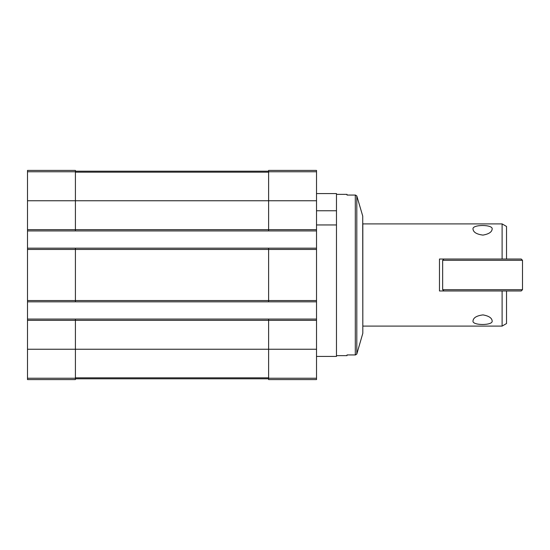 <?xml version="1.0" encoding="UTF-8"?>
<svg xmlns="http://www.w3.org/2000/svg" width="550" height="550" viewBox="0 0 550 550"><rect width="100%" height="100%" fill="white"/><g stroke="black" fill="none" stroke-linecap="round" stroke-linejoin="round"><path stroke-width="0.82" d="M27.5 171.765L75.405 171.765L75.405 170.411L27.5 170.411L27.5 229.653L268.613 229.653L268.613 170.411L316.518 170.411L316.518 379.589L268.613 379.589L268.613 378.235L316.518 378.235M316.518 356.434L336.476 356.434L336.476 210.76L316.518 210.76M336.476 210.76L336.476 193.566L316.518 193.566M336.476 224.95L316.518 224.95M27.5 229.653L27.5 379.589L75.405 379.589L75.405 320.347L316.518 320.347M27.5 300.548L75.405 300.548L75.405 249.452L316.518 249.452M27.5 230.931L75.405 230.931L75.405 200.75L316.518 200.75M27.5 319.069L75.405 319.069L75.405 320.347L27.5 320.347M268.613 301.826L268.613 300.548L75.405 300.548L75.405 301.826L316.518 301.826M27.5 248.174L75.405 248.174L75.405 249.452L27.5 249.452M75.405 171.765L75.405 200.75L27.5 200.75M75.405 319.069L268.613 319.069L268.613 378.235M316.518 300.548L268.613 300.548L268.613 248.174L316.518 248.174M316.518 229.653L268.613 229.653L268.613 230.931L316.518 230.931M75.405 378.792L268.613 378.792M75.405 171.208L268.613 171.208M75.405 230.931L268.613 230.931M75.405 248.174L268.613 248.174M268.613 319.069L316.518 319.069M27.5 301.826L75.405 301.826M506.529 290.971L506.529 323.544L502.109 326.095L502.109 290.971M522.5 289.692L521.221 290.971L439.471 290.971L439.471 259.029L521.221 259.029L522.5 260.308L442.661 260.308L442.661 289.692L522.5 289.692L522.5 260.308M502.109 259.029L502.109 223.905L362.821 223.905M492.161 320.946C491.893 317.969 488.84 315.947 482.996 314.896C476.671 315.7 473.337 317.714 473 320.946C471.941 325.655 493.192 325.676 492.161 320.946M492.161 229.054C493.206 224.331 471.976 224.331 473 229.054C473.337 232.265 476.651 234.286 482.941 235.104C488.812 234.066 491.886 232.052 492.161 229.054M506.529 259.029L506.529 226.456L502.109 223.905M443.939 290.971L442.661 289.692M336.476 194.363L347.016 194.363L347.016 195.064L355.506 195.051L347.016 195.051M347.016 354.936L355.3 354.936L356.806 354.049L355.506 354.949L347.016 354.936L347.016 355.637L336.476 355.637M362.821 326.576L362.821 223.424M355.3 354.936L355.3 195.064L356.806 195.951L356.806 354.049L362.821 333.279L362.725 216.054L356.806 195.951L355.506 195.051M362.821 331.045L362.821 333.279M27.5 349.25L316.518 349.25M27.5 378.235L75.405 378.235M75.405 377.829L268.613 377.829M75.405 172.171L268.613 172.171M268.613 171.765L316.518 171.765M355.3 195.064L347.016 195.064M502.109 326.095L362.821 326.095M443.939 259.029L442.661 260.308"/></g></svg>
